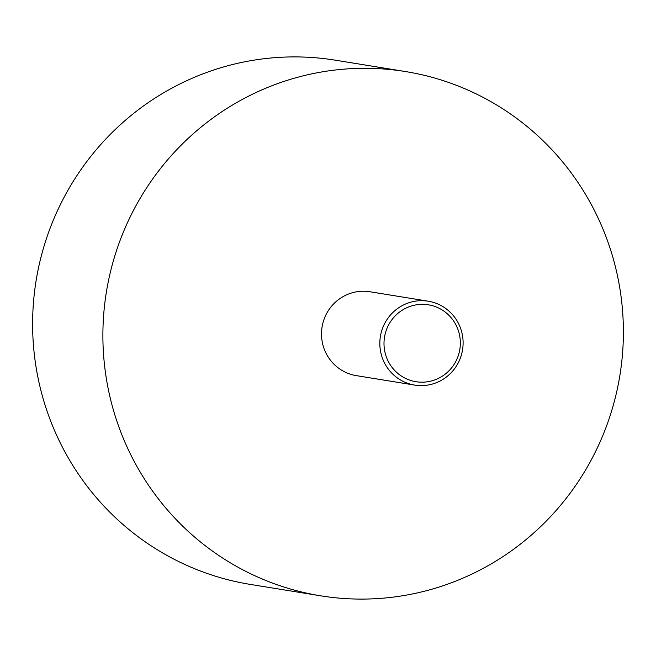 <?xml version="1.0" encoding="UTF-8"?>
<svg xmlns="http://www.w3.org/2000/svg" width="656" height="656" viewBox="0 0 656 656"><rect width="100%" height="100%" fill="white"/><g stroke="black" fill="none" stroke-linecap="round" stroke-linejoin="round"><path stroke-width="0.98" d="M459.544 335.118A38.942 38.146 99.2 0 0 414.42 305.196A38.942 38.146 99.2 0 0 384.793 351.411A38.942 38.146 99.2 0 0 429.91 381.325A38.942 38.146 99.2 0 0 459.544 335.118M380.693 352.034A42.484 41.615 -80.8 0 1 428.261 301.211A42.484 41.615 -80.8 0 1 462.242 334.265A42.484 41.615 -80.8 0 1 414.666 385.088A42.484 41.615 -80.8 0 1 380.693 352.034M428.261 301.211L369.935 291.756A42.484 41.615 99.2 0 0 322.367 342.58A42.484 41.615 99.2 0 0 356.339 375.634L414.666 385.088M617.977 278.16A265.532 260.112 99.2 0 0 405.621 71.578A265.532 260.112 99.2 0 0 108.297 389.229A265.532 260.112 99.2 0 0 320.653 595.812A265.532 260.112 99.2 0 0 617.977 278.16M405.621 71.578L335.347 60.188A265.532 260.112 99.2 0 0 38.023 377.84A265.532 260.112 99.2 0 0 250.379 584.422L320.653 595.812"/></g></svg>
